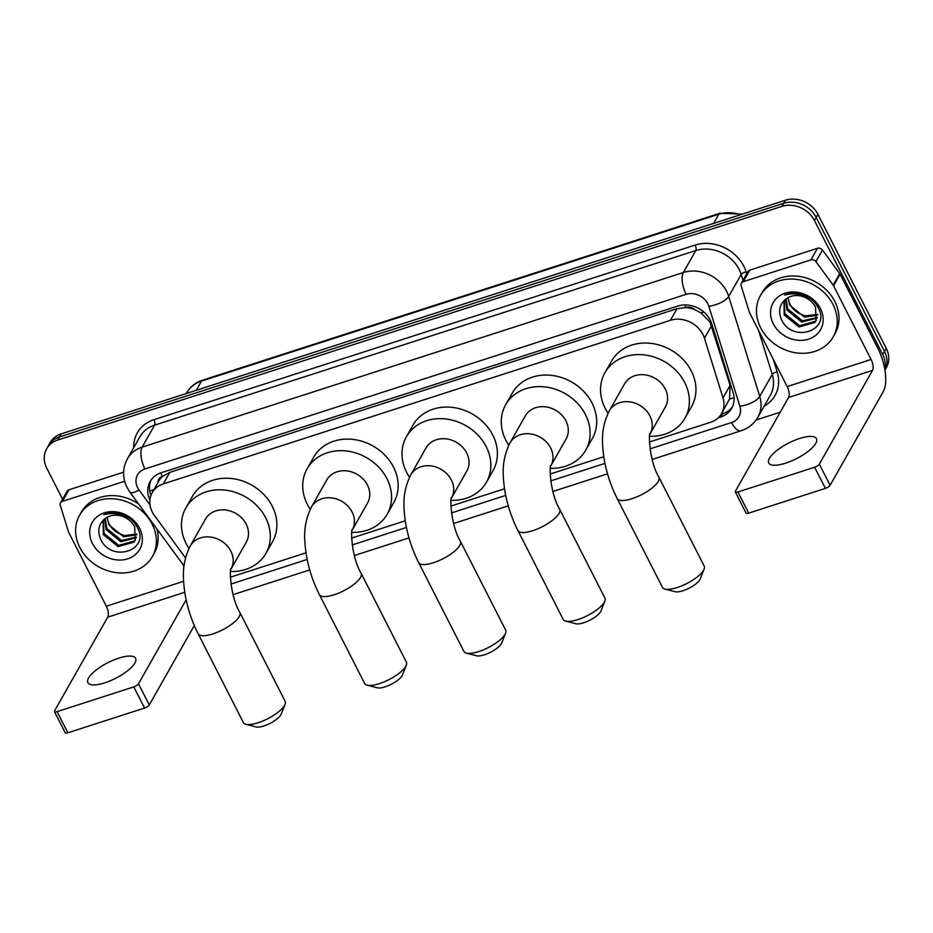 <?xml version="1.0" encoding="UTF-8"?>
<svg xmlns="http://www.w3.org/2000/svg" width="933" height="933" viewBox="0 0 933 933"><rect width="100%" height="100%" fill="white"/><g stroke="black" fill="none" stroke-linecap="round" stroke-linejoin="round"><path stroke-width="1.4" d="M649.403 442.02L710.514 422.311A25.109 21.296 -150.4 0 0 721.582 413.541L729.548 399.009L730.107 385.387L709.978 321.99L700.893 312.835L694.747 309.651A8.374 7.102 -150.4 0 0 685.883 307.493A25.109 10.496 -107.9 0 1 684.67 304.939M721.582 413.541A25.109 21.296 -150.4 0 0 722.993 397.924L704.45 338.224A25.109 21.296 -150.4 0 0 702.911 334.446A25.109 21.296 -150.4 0 0 670.43 320.299L163.252 483.924A25.109 21.296 -150.4 0 0 152.196 492.694A25.109 21.296 -150.4 0 0 154.528 515.657L185.515 557.922M685.883 307.493L685.498 307.622A25.109 21.296 29.6 0 1 694.747 309.651M152.196 492.694L158.762 481.125A25.109 21.296 29.6 0 1 162.739 476.285L162.365 476.401A8.374 7.102 -150.4 0 0 157.887 482.664M685.498 307.622L677.008 308.695L169.829 472.331L162.739 476.285M230.334 577.224L305.977 552.826M351.601 538.108L405.249 520.801M450.872 506.083L504.508 488.775M550.143 474.046L603.779 456.738M718.223 417.809L720.673 417.028A25.109 21.296 -150.4 0 0 731.729 408.257A25.109 21.296 -150.4 0 0 733.14 392.641L711.821 323.996A25.109 21.296 -150.4 0 0 710.281 320.206A25.109 21.296 -150.4 0 0 677.801 306.059L161.199 472.728A25.109 21.296 -150.4 0 0 150.143 481.498A25.109 21.296 -150.4 0 0 149.886 500.088M62.581 499.213L46.778 468.203A25.109 21.296 29.6 0 1 46.65 448.808A25.109 21.296 29.6 0 1 57.706 440.049L781.971 206.38A25.109 21.296 29.6 0 1 814.451 220.526L882.711 354.505A25.109 21.296 29.6 0 1 884.752 369.001M780.233 412.199L756.115 419.978M46.65 448.808L50.149 442.639A25.109 21.296 29.6 0 1 61.216 433.88L785.469 200.21A25.109 21.296 29.6 0 1 817.961 214.357L886.222 348.324L884.472 351.414A25.109 21.296 29.6 0 1 884.95 370.156A25.109 21.296 29.6 0 0 884.472 351.414L816.2 217.447L884.472 351.414L882.711 354.505M785.469 200.21L783.72 203.289A25.109 21.296 29.6 0 1 816.2 217.447A25.109 21.296 29.6 0 0 783.72 203.289L59.467 436.959L783.72 203.289L781.971 206.38M48.399 445.729A25.109 21.296 29.6 0 1 59.467 436.959A25.109 21.296 29.6 0 0 48.399 445.729M150.948 495.376A25.109 21.296 29.6 0 1 151.088 479.994M732.533 406.671A25.109 21.296 29.6 0 1 722.422 413.937L721.081 414.369M886.222 348.324A25.109 21.296 29.6 0 1 886.35 367.719L884.95 370.179M760.675 327.856A41.845 35.489 29.6 0 1 760.453 295.528A41.845 35.489 29.6 0 1 796.607 279.375A41.845 35.489 29.6 0 1 833.029 304.508A41.845 35.489 29.6 0 1 833.251 336.825A41.845 35.489 29.6 0 1 797.109 352.977A41.845 35.489 29.6 0 1 760.675 327.856M760.453 295.528L762.214 292.449A41.845 35.489 29.6 0 1 798.356 276.296A41.845 35.489 29.6 0 1 834.79 301.417A41.845 35.489 29.6 0 1 835 333.746L833.251 336.825M820.445 308.566A27.279 23.138 29.6 0 1 808.573 339.169A27.279 23.138 29.6 0 1 773.27 323.786A27.279 23.138 29.6 0 1 785.143 293.195A27.279 23.138 29.6 0 1 820.445 308.566M781.096 318.643C791.382 344.032 831.35 330.842 818.288 307.913C815.069 301.604 809.879 297.126 802.718 294.49C796.269 292.437 790.263 292.635 784.7 295.061C796.199 292.041 805.564 294.746 812.795 303.178A18.917 16.036 29.6 0 0 787.289 298.082C780.011 303.05 777.947 309.896 781.096 318.643M784.268 300.356L784.886 313.733L799.628 325.71L815.524 321.255L816.34 320.124M783.977 300.636L784.198 314.957L798.94 326.935L814.824 322.48L816.013 320.742L815.512 306.852L812.795 303.178M786.146 298.805L787.662 308.835L802.415 320.812L817.296 317.442M785.598 299.213L786.974 310.059L801.715 322.037L817.11 318.141M817.623 314.386L805.191 315.914L799.173 313.488A18.917 16.036 29.6 0 1 790.134 304.485A18.917 16.036 29.6 0 1 788.245 297.522M788.047 297.639L789.75 305.161L804.491 317.138L817.6 315.191M785.598 463.165A26.777 8.724 -27 0 0 816.468 438.662A26.777 8.724 -27 0 0 799.604 438.487A26.777 8.724 -27 0 0 768.734 462.99A26.777 8.724 -27 0 0 785.598 463.165M743.228 281.696A4.187 3.545 -150.4 0 0 741.385 283.166L747.951 271.585A4.187 3.545 29.6 0 1 749.794 270.127L743.228 281.696L810.882 259.875L817.448 248.306A4.187 3.545 29.6 0 1 822.486 250.067L839.747 273.591A4.187 3.545 29.6 0 1 840.108 274.185L877.673 347.916A33.483 13.995 -107.9 0 1 883.294 391.545L830.113 485.288A4.187 1.365 153 0 1 825.402 488.379L814.626 467.235A4.187 1.365 -27 0 0 819.337 464.133L872.518 370.401A8.374 3.499 72.1 0 0 871.107 359.485L833.542 285.755A4.187 3.545 -150.4 0 0 833.181 285.171L815.92 261.637A4.187 3.545 -150.4 0 0 810.882 259.875M749.794 270.127L817.448 248.306M741.385 283.166A4.187 3.545 -150.4 0 0 741.152 285.766L749.362 312.205A4.187 3.545 -150.4 0 0 749.619 312.835L787.184 386.565A8.374 3.499 72.1 0 1 788.583 397.47L735.402 491.213A4.187 1.365 -27 0 0 735.297 491.948A4.187 1.365 -27 0 0 737.921 491.971L748.709 513.127L825.402 488.379M748.709 513.127A4.187 1.365 153 0 1 746.073 513.103L735.297 491.948M737.921 491.971L814.626 467.235M704.123 569.095L700.298 578.868A15.068 4.898 153 0 1 682.991 590.729A15.068 4.898 153 0 1 675.084 591.72L664.926 589.073A23.43 7.627 -27 0 0 677.206 587.545A23.43 7.627 -27 0 0 704.123 569.095A23.43 7.627 -27 0 0 704.217 566.098L658.943 477.253A23.43 7.627 153 0 1 631.933 498.7A23.43 7.627 153 0 1 617.18 498.537L662.453 587.382A23.43 7.627 -27 0 0 664.926 589.073M650.161 433.763L665.346 407.01A23.43 19.873 -150.4 0 0 665.217 388.909A23.43 19.873 -150.4 0 0 644.82 374.833A23.43 19.873 -150.4 0 0 624.574 383.871L609.261 410.882C600.397 428.923 602.018 443.502 604.036 458.371C606.403 472.448 610.788 485.836 617.18 498.537M608.048 413.179A46.032 39.034 29.6 0 1 605.167 408.281A46.032 39.034 29.6 0 1 604.922 372.722A46.032 39.034 29.6 0 1 644.68 354.96A46.032 39.034 29.6 0 1 684.752 382.6A46.032 39.034 29.6 0 1 684.997 418.159A46.032 39.034 29.6 0 1 649.648 436.271M604.922 372.722L611.488 361.153A46.032 39.034 29.6 0 1 651.246 343.391A46.032 39.034 29.6 0 1 691.318 371.031A46.032 39.034 29.6 0 1 691.563 406.578L684.997 418.159M604.864 601.12L601.027 610.905A15.068 4.898 153 0 1 583.72 622.766A15.068 4.898 153 0 1 575.824 623.745L565.655 621.098A23.43 7.627 -27 0 0 577.935 619.57A23.43 7.627 -27 0 0 604.864 601.12A23.43 7.627 -27 0 0 604.946 598.123L559.672 509.278A23.43 7.627 153 0 1 532.673 530.725A23.43 7.627 153 0 1 517.92 530.562L563.182 619.407A23.43 7.627 -27 0 0 565.655 621.098M509.989 442.907A23.43 19.873 -150.4 0 1 520.311 434.731A23.43 19.873 -150.4 0 1 550.633 447.933A23.43 19.873 -150.4 0 1 550.89 465.777L566.074 439.035A23.43 19.873 -150.4 0 0 565.946 420.935A23.43 19.873 -150.4 0 0 545.548 406.858A23.43 19.873 -150.4 0 0 525.302 415.908L509.989 442.907C501.126 460.949 502.747 475.527 504.765 490.408C507.132 504.485 511.517 517.862 517.92 530.562M508.777 445.204A46.032 39.034 29.6 0 1 505.896 440.306A46.032 39.034 29.6 0 1 505.651 404.759A46.032 39.034 29.6 0 1 545.408 386.985A46.032 39.034 29.6 0 1 585.481 414.625A46.032 39.034 29.6 0 1 585.726 450.184A46.032 39.034 29.6 0 1 550.377 468.296M505.651 404.759L512.217 393.178A46.032 39.034 29.6 0 1 551.974 375.416A46.032 39.034 29.6 0 1 592.047 403.056A46.032 39.034 29.6 0 1 592.292 438.615L585.726 450.184M505.593 633.145L501.756 642.93A15.068 4.898 153 0 1 484.449 654.791A15.068 4.898 153 0 1 476.553 655.771L466.383 653.123A23.43 7.627 -27 0 0 478.664 651.596A23.43 7.627 -27 0 0 505.593 633.145A23.43 7.627 -27 0 0 505.674 630.16L460.412 541.315A23.43 7.627 153 0 1 433.402 562.751A23.43 7.627 153 0 1 418.649 562.587L463.911 651.432A23.43 7.627 -27 0 0 466.383 653.123M410.718 474.932A23.43 19.873 -150.4 0 1 421.04 466.757A23.43 19.873 -150.4 0 1 451.362 479.959A23.43 19.873 -150.4 0 1 451.619 497.814L466.803 471.06A23.43 19.873 -150.4 0 0 466.675 452.96A23.43 19.873 -150.4 0 0 446.277 438.883A23.43 19.873 -150.4 0 0 426.043 447.933L410.718 474.932C401.855 492.986 403.476 507.552 405.493 522.433C407.861 536.51 412.246 549.899 418.649 562.587M409.505 477.229A46.032 39.034 29.6 0 1 406.625 472.331A46.032 39.034 29.6 0 1 406.38 436.784A46.032 39.034 29.6 0 1 446.149 419.022A46.032 39.034 29.6 0 1 486.21 446.662A46.032 39.034 29.6 0 1 486.455 482.209A46.032 39.034 29.6 0 1 451.106 500.321M406.38 436.784L412.946 425.203A46.032 39.034 29.6 0 1 452.715 407.441A46.032 39.034 29.6 0 1 492.776 435.081A46.032 39.034 29.6 0 1 493.021 470.64L486.455 482.209M406.321 665.171L402.485 674.956A15.068 4.898 153 0 1 385.177 686.816A15.068 4.898 153 0 1 377.282 687.796L367.112 685.149A23.43 7.627 -27 0 0 379.393 683.621A23.43 7.627 -27 0 0 406.321 665.171A23.43 7.627 -27 0 0 406.403 662.185L361.141 573.34A23.43 7.627 153 0 1 334.131 594.776A23.43 7.627 153 0 1 319.378 594.613L364.64 683.457A23.43 7.627 -27 0 0 367.112 685.149M352.347 529.851L367.532 503.085A23.43 19.873 -150.4 0 0 367.415 484.985A23.43 19.873 -150.4 0 0 347.006 470.92A23.43 19.873 -150.4 0 0 326.772 479.959L311.447 506.957C302.595 525.011 304.205 539.589 306.234 554.459C308.601 568.535 312.975 581.924 319.378 594.613M310.234 509.255A46.032 39.034 29.6 0 1 307.354 504.368A46.032 39.034 29.6 0 1 307.109 468.809A46.032 39.034 29.6 0 1 346.878 451.047A46.032 39.034 29.6 0 1 386.95 478.687A46.032 39.034 29.6 0 1 387.183 514.235A46.032 39.034 29.6 0 1 351.834 532.346M307.109 468.809L313.675 457.24A46.032 39.034 29.6 0 1 353.444 439.466A46.032 39.034 29.6 0 1 393.516 467.106A46.032 39.034 29.6 0 1 393.749 502.665L387.183 514.235M285.055 704.298L281.218 714.083A15.068 4.898 153 0 1 263.911 725.944A15.068 4.898 153 0 1 256.015 726.924L245.846 724.276A23.43 7.627 -27 0 0 258.138 722.748A23.43 7.627 -27 0 0 285.055 704.298A23.43 7.627 -27 0 0 285.136 701.301L239.874 612.468A23.43 7.627 153 0 1 212.864 633.904A23.43 7.627 153 0 1 198.111 633.74L243.385 722.585A23.43 7.627 -27 0 0 245.846 724.276M190.18 546.085A23.43 19.873 -150.4 0 1 200.513 537.909A23.43 19.873 -150.4 0 1 230.824 551.111A23.43 19.873 -150.4 0 1 231.092 568.967L246.265 542.213A23.43 19.873 -150.4 0 0 246.149 524.113A23.43 19.873 -150.4 0 0 225.751 510.036A23.43 19.873 -150.4 0 0 205.505 519.086L190.18 546.085C181.329 564.127 182.95 578.705 184.967 593.586C187.335 607.663 191.708 621.04 198.111 633.74M188.979 548.382A46.032 39.034 29.6 0 1 186.087 543.484A46.032 39.034 29.6 0 1 185.854 507.937A46.032 39.034 29.6 0 1 225.611 490.163A46.032 39.034 29.6 0 1 265.683 517.803A46.032 39.034 29.6 0 1 265.928 553.362A46.032 39.034 29.6 0 1 230.568 571.474M185.854 507.937L192.42 496.356A46.032 39.034 29.6 0 1 232.177 478.594A46.032 39.034 29.6 0 1 272.249 506.234A46.032 39.034 29.6 0 1 272.494 541.793L265.928 553.362M104.753 682.839A26.777 8.724 -27 0 0 135.612 658.336A26.777 8.724 -27 0 0 118.759 658.15A26.777 8.724 -27 0 0 87.889 682.653A26.777 8.724 -27 0 0 104.753 682.839M62.383 501.359A4.187 3.545 -150.4 0 0 60.528 502.829L67.094 491.248A4.187 3.545 29.6 0 1 68.937 489.79L62.383 501.359L124.684 481.265M68.937 489.79L123.634 472.145M194.297 625.565L149.268 704.951A4.187 1.365 153 0 1 144.557 708.054L133.769 686.898A4.187 1.365 -27 0 0 138.481 683.796L186.145 599.802M60.528 502.829A4.187 3.545 -150.4 0 0 60.295 505.429L68.506 531.868A4.187 3.545 -150.4 0 0 68.762 532.498L106.327 606.228A8.374 3.499 72.1 0 1 107.738 617.145L54.557 710.876A4.187 1.365 -27 0 0 54.441 711.611A4.187 1.365 -27 0 0 57.076 711.634L67.852 732.79L144.557 708.054M67.852 732.79A4.187 1.365 153 0 1 65.228 732.767L54.441 711.611M57.076 711.634L133.769 686.898M183.941 566.739L182.425 563.754M79.83 547.519A41.845 35.489 29.6 0 1 79.608 515.191A41.845 35.489 29.6 0 1 115.762 499.038A41.845 35.489 29.6 0 1 152.184 524.171A41.845 35.489 29.6 0 1 152.406 556.488A41.845 35.489 29.6 0 1 116.263 572.64A41.845 35.489 29.6 0 1 79.83 547.519M79.608 515.191L81.358 512.112A41.845 35.489 29.6 0 1 138.539 503.913M139.6 528.23A27.279 23.138 29.6 0 1 127.716 558.832A27.279 23.138 29.6 0 1 92.425 543.449A27.279 23.138 29.6 0 1 104.298 512.858A27.279 23.138 29.6 0 1 139.6 528.23M100.251 538.306C110.537 563.695 150.505 550.505 137.443 527.577C134.224 521.267 129.034 516.789 121.873 514.153C115.424 512.112 109.418 512.299 103.843 514.724C115.354 511.704 124.719 514.41 131.95 522.842A18.917 16.036 29.6 0 0 106.444 517.745C99.166 522.713 97.102 529.571 100.251 538.306M103.423 520.019L104.041 533.396L118.783 545.373L134.667 540.918L135.495 539.787M103.131 520.299L103.341 534.621L118.094 546.598L133.979 542.143L135.168 540.417L134.655 526.515L131.95 522.842M105.301 518.48L106.817 528.498L121.558 540.475L136.451 537.105M104.753 518.876L106.129 529.722L120.87 541.7L136.265 537.805M136.766 534.049L124.346 535.577L118.328 533.151A18.917 16.036 29.6 0 1 109.289 524.148A18.917 16.036 29.6 0 1 107.4 517.185M107.19 517.302L108.904 524.824L123.646 536.802L136.754 534.854M156.989 529.081A41.845 35.489 29.6 0 1 154.155 553.409L152.406 556.488M711.564 325.687L704.45 338.224M149.746 490.898A25.109 6.228 -36.3 0 0 153.945 489.603M723.25 413.657A25.109 10.496 -107.9 0 1 722.305 412.269M729.548 399.009A25.109 9.866 -17.2 0 0 734.084 397.738M700.893 312.835A25.109 9.866 -17.2 0 0 703.925 312.123M162.365 476.401A25.109 10.496 -107.9 0 1 160.733 472.891M677.008 308.695L670.43 320.299M730.107 385.387L722.993 397.924M169.829 472.331L163.252 483.924M649.998 448.855L731.565 422.544A16.736 14.193 -150.4 0 0 739.881 406.287L708.835 306.292A16.736 14.193 -150.4 0 0 707.809 303.773A16.736 14.193 -150.4 0 0 686.152 294.338L144.942 468.949A16.736 14.193 -150.4 0 0 137.664 487.714A16.736 14.193 -150.4 0 0 139.122 490.093L150.015 504.951M144.942 468.949A16.736 6.998 72.1 0 1 142.131 447.129L683.341 272.518A33.483 28.387 29.6 0 1 726.655 291.388A33.483 28.387 29.6 0 1 728.708 296.426L741.187 274.43A33.483 28.387 -150.4 0 0 739.123 269.392A33.483 28.387 -150.4 0 0 695.82 250.534L154.61 425.145A33.483 28.387 -150.4 0 0 139.868 436.831L127.389 458.814A33.483 28.387 29.6 0 1 142.131 447.129L154.61 425.145A4.187 1.749 -107.9 0 0 153.91 419.687L695.108 245.076A4.187 1.749 -107.9 0 1 695.82 250.534L683.341 272.518A16.736 6.998 72.1 0 0 686.152 294.338M127.389 458.814C122.456 468.203 122.363 477.801 127.121 487.597L130.002 492.274A16.736 4.152 -36.3 0 0 139.122 490.093M695.108 245.076A37.658 31.944 29.6 0 1 743.834 266.302A37.658 31.944 29.6 0 1 746.155 271.969L746.715 273.766M773.235 359.193L777.201 371.975A37.658 31.944 29.6 0 1 764.22 406.053M133.734 447.618A37.658 31.944 29.6 0 1 153.91 419.687M814.451 220.526L817.961 214.357M57.706 440.049L61.216 433.88M708.835 306.292A16.736 6.578 -17.2 0 0 728.708 296.426L759.754 396.42L772.232 374.436L758.552 330.387M739.881 406.287A16.736 6.578 -17.2 0 0 759.754 396.42A33.483 28.387 29.6 0 1 757.876 417.238L770.355 395.254A33.483 28.387 -150.4 0 0 772.232 374.436A4.187 1.644 162.8 0 1 777.201 371.975M743.006 280.297L741.187 274.43A4.187 1.644 162.8 0 1 746.155 271.969M230.929 584.058L307.155 559.473M352.184 544.942L406.426 527.437M451.455 512.917L505.686 495.411M550.727 480.88L604.957 463.386M233.052 594.473A16.736 6.998 72.1 0 0 234.066 594.333L309.721 569.923M731.565 422.544A16.736 6.998 72.1 0 0 741.082 430.754C748.429 428.317 754.027 423.815 757.876 417.238M722.422 413.937L720.673 417.028M740.522 214.707A33.483 28.387 -150.4 0 0 718.818 214.205L201.493 381.107A33.483 28.387 -150.4 0 0 186.74 392.793C190.285 386.717 195.545 382.518 202.519 380.197A8.374 3.499 72.1 0 0 201.493 381.107L196.28 390.297M713.605 223.395L718.818 214.205A8.374 3.499 -107.9 0 1 719.844 213.284L742.446 214.089M788.583 397.47L872.518 370.401M787.184 386.565L871.107 359.485M840.108 274.185L833.542 285.755M819.337 464.133L830.113 485.288M833.181 285.171L839.747 273.591M822.486 250.067L815.92 261.637M650.161 433.752A23.43 19.873 -150.4 0 0 649.893 415.908A23.43 19.873 -150.4 0 0 619.582 402.706A23.43 19.873 -150.4 0 0 609.261 410.882M352.359 529.839A23.43 19.873 -150.4 0 0 352.091 511.995A23.43 19.873 -150.4 0 0 321.768 498.782A23.43 19.873 -150.4 0 0 311.447 506.957M107.738 617.145L184.757 592.292M106.327 606.228L183.603 581.306M138.481 683.796L149.268 704.951M233.087 594.636L234.066 594.333M354.353 555.52L408.992 537.898M453.625 523.495L508.252 505.873M552.896 491.469L607.523 473.847M652.167 459.444L741.082 430.754M130.002 492.274L184.023 565.946M202.519 380.197L719.844 213.284M186.74 392.793L186.343 393.504M658.943 477.253C648.528 459.957 648.68 430.346 650.196 433.67L650.021 434.008M559.672 509.278C549.257 491.983 549.409 462.371 550.925 465.707L550.75 466.034M460.412 541.315C449.986 524.008 450.138 494.408 451.654 497.732L451.479 498.059M361.141 573.34C350.715 556.033 350.878 526.434 352.382 529.757L352.219 530.096M239.874 612.468C229.448 595.161 229.611 565.55 231.116 568.885L230.952 569.212"/></g></svg>
